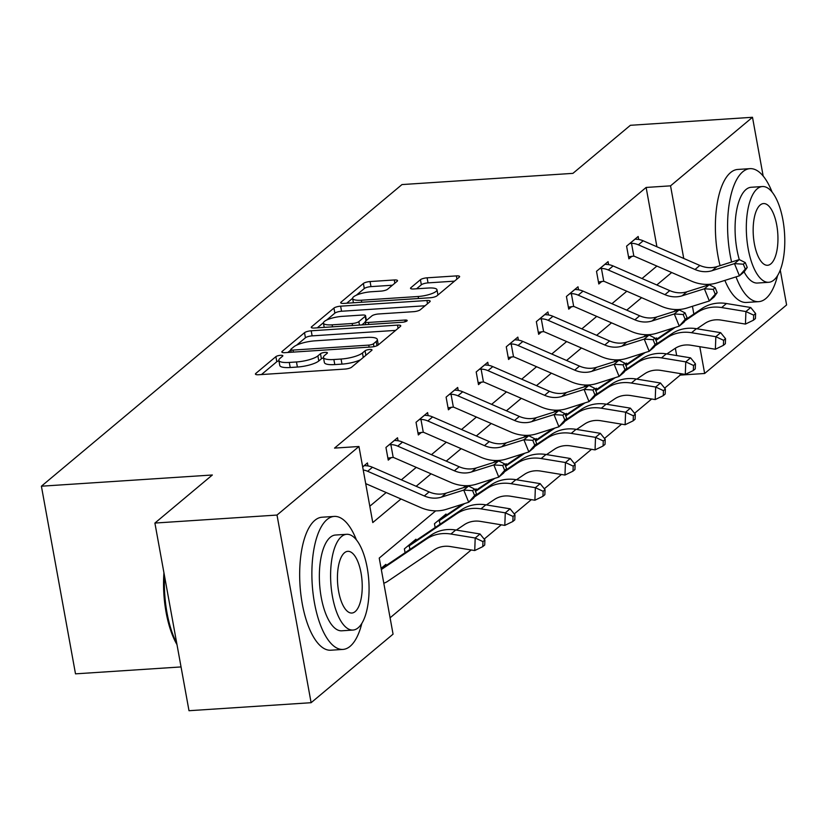 <?xml version="1.0" encoding="UTF-8"?>
<svg xmlns="http://www.w3.org/2000/svg" width="828" height="828" viewBox="0 0 828 828"><rect width="100%" height="100%" fill="white"/><g stroke="black" fill="none" stroke-linecap="round" stroke-linejoin="round"><path stroke-width="1.24" d="M280.568 355.315A3.664 0.931 -10.3 0 0 275.89 356.64L255.78 373.459A5.237 1.335 -10.3 0 0 255.428 374.08A5.237 1.335 -10.3 0 0 258.678 374.732L344.976 369.071A5.237 1.335 -10.3 0 0 351.672 367.177L371.782 350.347A3.664 0.931 -10.3 0 0 372.02 349.913A3.664 0.931 -10.3 0 0 369.743 349.468A3.664 0.931 -10.3 0 0 365.065 350.793L362.467 352.966A16.746 4.275 -10.3 0 1 341.064 359.041L333.87 359.518A16.746 4.275 -10.3 0 1 323.448 357.437A16.746 4.275 -10.3 0 1 324.586 355.45L327.184 353.277A3.664 0.931 -10.3 0 0 327.433 352.842A3.664 0.931 -10.3 0 0 325.156 352.386A3.664 0.931 -10.3 0 0 320.477 353.711L317.88 355.895A16.746 4.275 -10.3 0 1 296.476 361.96L289.282 362.436A16.746 4.275 -10.3 0 1 278.86 360.366A16.746 4.275 -10.3 0 1 279.999 358.379L282.596 356.195A3.664 0.931 -10.3 0 0 282.845 355.761A3.664 0.931 -10.3 0 0 280.568 355.315M278.943 360.801A3.664 0.931 -10.3 0 0 276.811 361.712L261.462 374.546M323.531 357.882A3.664 0.931 -10.3 0 0 321.399 358.783L318.801 360.967L317.88 355.895M397.181 281.241A5.237 1.335 -10.3 0 0 397.533 280.62A5.237 1.335 -10.3 0 0 394.273 279.967L370.064 281.551A5.237 1.335 -10.3 0 0 363.378 283.455L341.043 302.137A5.237 1.335 -10.3 0 0 340.691 302.758A5.237 1.335 -10.3 0 0 343.941 303.4L430.249 297.749A5.237 1.335 -10.3 0 0 436.936 295.844L459.261 277.163A5.237 1.335 -10.3 0 0 459.623 276.542A5.237 1.335 -10.3 0 0 456.363 275.9L427.113 277.815A5.237 1.335 -10.3 0 0 420.427 279.709L410.874 287.709A5.237 1.335 -10.3 0 0 410.522 288.33A5.237 1.335 -10.3 0 0 413.772 288.972L428.273 288.03A14.004 3.581 -10.3 0 1 436.987 289.759A14.004 3.581 -10.3 0 1 418.15 296.496L361.339 300.222A14.004 3.581 -10.3 0 1 352.624 298.494A14.004 3.581 -10.3 0 1 371.461 291.746L380.932 291.125A5.237 1.335 -10.3 0 0 387.618 289.231L397.181 281.241M435.683 510.855L379.234 558.082L393.062 634.155L311.111 702.703L189.001 710.714L154.898 523.058L212.351 474.993L41.4 486.202L401.973 184.572L572.924 173.362L630.387 125.297L752.497 117.286L763.168 176.022M154.898 523.058L277.007 515.057L358.959 446.499L372.776 522.571L400.98 498.984M656.914 246.775L646.13 187.449L334.533 448.103L358.959 446.499M646.13 187.449L670.545 185.845L752.497 117.286M311.204 330.796A5.237 1.335 -10.3 0 0 304.518 332.69L282.182 351.372A5.237 1.335 -10.3 0 0 281.83 351.993A5.237 1.335 -10.3 0 0 285.08 352.645L371.379 346.984A5.237 1.335 -10.3 0 0 378.075 345.09L400.4 326.408A5.237 1.335 -10.3 0 0 400.762 325.787A5.237 1.335 -10.3 0 0 397.502 325.135L311.204 330.796L312.125 335.868A5.237 1.335 -10.3 0 0 305.439 337.762L296.59 345.162M311.607 326.76L333.943 308.068A5.237 1.335 -10.3 0 1 340.629 306.174L426.937 300.512A5.237 1.335 -10.3 0 1 430.187 301.164A5.237 1.335 -10.3 0 1 429.835 301.785L420.272 309.786A5.237 1.335 -10.3 0 1 413.586 311.68L378.593 313.978A5.237 1.335 -10.3 0 0 371.907 315.872L365.562 321.171A5.237 1.335 -10.3 0 0 365.21 321.792A5.237 1.335 -10.3 0 0 368.46 322.444L404.902 320.053A3.664 0.931 -10.3 0 1 407.179 320.508A3.664 0.931 -10.3 0 1 402.253 322.268L314.516 328.023A5.237 1.335 -10.3 0 1 311.256 327.381A5.237 1.335 -10.3 0 1 311.607 326.76L311.804 327.836M41.4 486.202L75.503 673.847L181.042 666.933M369.805 506.229L386.179 492.536M401.363 479.836L416.256 467.375M431.44 454.675L446.333 442.214M461.517 429.515L476.421 417.053M491.604 404.354L506.498 391.892M521.681 379.193L536.575 366.732M551.759 354.022L566.652 341.56M581.836 328.861L596.74 316.399M611.923 303.7L626.817 291.239M642 278.539L656.894 266.078M367.984 465.936L367.435 462.935L362.664 466.93M398.061 440.775L397.523 437.774L385.951 447.451L388.249 460.13L391.385 457.511M428.148 415.615L427.6 412.613L416.029 422.29L418.337 434.969L421.462 432.351M458.226 390.454L457.677 387.452L446.106 397.129L448.414 409.808L451.539 407.19M488.303 365.283L487.754 362.281L476.193 371.958L478.491 384.637L481.627 382.029M518.38 340.122L517.842 337.12L506.27 346.797L508.568 359.476L511.704 356.858M548.467 314.961L547.919 311.959L536.347 321.637L538.655 334.315L541.781 331.697M578.544 289.8L577.996 286.798L566.424 296.476L568.732 309.154L571.858 306.536M608.621 264.639L608.073 261.638L596.512 271.315L598.81 283.994L601.946 281.375M638.698 239.478L638.16 236.477L626.589 246.154L628.887 258.833L632.023 256.214M390.091 617.802L471.184 549.968M484.163 539.111L501.261 524.807M514.25 513.94L531.348 499.636M544.327 488.779L561.425 474.475M574.404 463.618L591.502 449.314M604.481 438.457L621.58 424.153M634.569 413.296L651.667 398.992M664.646 388.125L680.233 375.094L679.943 373.531M676.683 355.554L675.348 348.226M386.086 565.555L385.869 564.365L381.097 568.36M405.078 552.711L404.385 548.881L415.956 539.204L416.163 540.394M435.155 527.55L434.462 523.72L446.033 514.043L446.251 515.233M476.328 490.072L476.11 488.882L474.889 489.907M506.405 464.901L506.187 463.721L504.966 464.746M536.482 439.74L536.275 438.55L535.043 439.585M566.569 414.58L566.352 413.389L565.12 414.414M596.646 389.419L596.429 388.228L595.208 389.253M626.724 364.258L626.506 363.068L625.285 364.092M656.801 339.097L656.594 337.907L655.362 338.931M311.111 702.703L277.007 515.057M780.255 270.031L786.6 304.942L704.649 373.49L699.784 346.684M680.233 375.094L704.649 373.49M676.321 309.558L673.93 311.556M646.233 334.719L643.853 336.717M616.156 359.88L613.776 361.877M586.079 385.041L583.699 387.038M556.002 410.212L553.611 412.199M525.915 435.373L523.534 437.36M495.837 460.534L493.457 462.531M465.76 485.694L463.369 487.692M693.843 314.04L692.446 306.298M683.742 258.45L670.545 185.845M416.163 486.284L431.057 473.823M446.24 461.124L461.144 448.662M476.328 435.963L491.221 423.501M506.405 410.791L521.298 398.33M536.482 385.631L551.376 373.169M566.559 360.47L581.463 348.008M596.646 335.309L611.54 322.848M626.724 310.148L641.617 297.687M656.801 284.977L671.694 272.526M278.86 360.366L279.781 365.438A16.746 4.275 -10.3 0 0 290.204 367.508L289.282 362.436M318.801 360.967A16.746 4.275 -10.3 0 1 297.397 367.032L290.204 367.508M323.448 357.437L324.369 362.509A16.746 4.275 -10.3 0 0 334.791 364.589L333.87 359.518M360.511 359.776A16.746 4.275 -10.3 0 1 341.985 364.113L334.791 364.589M395.639 330.393L312.125 335.868M290.794 350.006L287.865 352.459M290.98 349.188A3.664 0.931 -10.3 0 0 290.731 349.623A3.664 0.931 -10.3 0 0 293.009 350.078L368.76 345.11A3.664 0.931 -10.3 0 0 373.438 343.786L376.181 341.488A16.746 4.275 -10.3 0 0 377.32 339.501A16.746 4.275 -10.3 0 0 366.897 337.431L315.116 340.825A16.746 4.275 -10.3 0 0 293.723 346.901L290.98 349.188M378.251 344.945A16.746 4.275 -10.3 0 0 378.241 344.572L377.32 339.501M317.3 327.836L323.448 322.692M326.574 320.084L334.864 313.139L333.943 308.068M425.074 305.77L341.55 311.245A5.237 1.335 -10.3 0 0 334.864 313.139M342.274 316.358A14.004 3.581 -10.3 0 0 323.438 323.096A14.004 3.581 -10.3 0 0 332.142 324.824L352.159 323.51A5.237 1.335 -10.3 0 0 358.855 321.616L365.189 316.306A5.237 1.335 -10.3 0 0 365.541 315.685A5.237 1.335 -10.3 0 0 362.291 315.044L342.274 316.358M365.262 322.092L361.888 324.918M437.919 295.016A14.004 3.581 -10.3 0 0 437.909 294.83L436.987 289.759M454.5 281.147L428.035 282.886A5.237 1.335 -10.3 0 0 421.349 284.78L416.556 288.796M392.41 285.225L370.985 286.623A5.237 1.335 -10.3 0 0 364.299 288.527L356.268 295.244M352.614 298.297L346.725 303.224M383.799 583.202A18.661 16.456 -129.9 0 0 387.639 581.349L434.11 549.927A26.662 23.505 50.1 0 1 450.453 546.563L474.734 550.548L475.2 538.003L480.023 533.977L455.742 529.992A39.982 35.262 -129.9 0 0 431.222 535.033L384.761 566.455A5.33 4.699 50.1 0 1 383.985 566.87L382.743 566.983M482.962 541.615L482.776 546.635L484.711 545.021L484.897 540.001L482.962 541.615L475.2 538.003L450.918 534.029A39.982 35.262 -129.9 0 0 426.399 539.069L381.315 569.55M480.023 533.977L484.897 540.001M482.776 546.635L474.734 550.548M363.223 469.983A18.661 16.456 50.1 0 1 367.642 471.287L424.298 495.951A26.662 23.505 -129.9 0 0 441.469 497.121L463.742 490.083L468.565 486.046L446.292 493.084A26.662 23.505 -129.9 0 1 429.121 491.925L372.465 467.261A18.661 16.456 50.1 0 0 365.614 465.719L364.31 465.553M476.514 493.923L474.537 489.048L472.602 490.652L474.589 495.527L476.514 493.923L473.523 498.239L468.71 502.265L446.427 509.303A39.982 35.262 50.1 0 1 420.676 507.554L365.707 483.624M474.589 495.527L468.71 502.265L463.742 490.083L472.602 490.652M474.537 489.048L468.565 486.046M176.985 644.608A65.05 25.782 -93.8 0 1 163.934 572.821M164.544 576.133A66.644 26.413 86.2 0 0 176.737 643.252M356.371 539.794A66.644 26.413 86.2 0 0 334.243 516.413A66.644 26.413 86.2 0 0 327.081 519.518A66.644 26.413 86.2 0 0 313.119 593.976A66.644 26.413 86.2 0 0 342.958 649.421A66.644 26.413 86.2 0 0 350.12 646.316A66.644 26.413 86.2 0 0 361.846 623.349M334.243 516.413L322.03 517.221A66.644 26.413 86.2 0 0 314.868 520.326A66.644 26.413 86.2 0 0 300.906 594.773A66.644 26.413 86.2 0 0 330.745 650.218L342.958 649.421M352.976 630.056L341.736 630.801A47.983 19.013 -93.8 0 1 320.25 590.881A47.983 19.013 -93.8 0 1 330.3 537.269A47.983 19.013 -93.8 0 1 335.464 535.033L346.694 534.298A47.983 19.013 86.2 0 0 341.54 536.534A47.983 19.013 86.2 0 0 331.49 590.136A47.983 19.013 86.2 0 0 352.976 630.056A47.983 19.013 86.2 0 0 358.131 627.821A47.983 19.013 86.2 0 0 368.181 574.218A47.983 19.013 86.2 0 0 346.694 534.298M355.181 611.592A30.926 12.254 86.2 0 0 361.66 577.054A30.926 12.254 86.2 0 0 347.812 551.324A30.926 12.254 86.2 0 0 344.489 552.762A30.926 12.254 86.2 0 0 338.01 587.311A30.926 12.254 86.2 0 0 351.859 613.041A30.926 12.254 86.2 0 0 355.181 611.592M772.079 192.034A66.644 26.413 86.2 0 0 749.951 168.653A66.644 26.413 86.2 0 0 742.799 171.758A66.644 26.413 86.2 0 0 731.59 262.01M736.009 276.883A66.644 26.413 86.2 0 0 758.676 301.661A66.644 26.413 86.2 0 0 765.838 298.546A66.644 26.413 86.2 0 0 777.564 275.589M749.951 168.653L737.748 169.45A66.644 26.413 86.2 0 0 730.586 172.566A66.644 26.413 86.2 0 0 720.07 265.653M724.873 280.402A66.644 26.413 86.2 0 0 746.463 302.458L758.676 301.661M768.684 282.296A47.983 19.013 86.2 0 0 773.849 280.061A47.983 19.013 86.2 0 0 783.899 226.458A47.983 19.013 86.2 0 0 762.412 186.538A47.983 19.013 86.2 0 0 757.258 188.774A47.983 19.013 86.2 0 0 747.208 242.376A47.983 19.013 86.2 0 0 768.684 282.296L757.454 283.041A47.983 19.013 -93.8 0 1 744.113 271.884M629.715 243.535L631.505 243.287A18.661 16.456 50.1 0 1 638.357 244.829L695.013 269.493A26.662 23.505 -129.9 0 0 712.183 270.652L734.467 263.614L739.28 259.588A47.983 19.013 -93.8 0 1 746.018 189.508A47.983 19.013 -93.8 0 1 751.172 187.273L762.412 186.538M770.899 263.832A30.926 12.254 86.2 0 0 777.378 229.294A30.926 12.254 86.2 0 0 763.53 203.564A30.926 12.254 86.2 0 0 760.207 205.002A30.926 12.254 86.2 0 0 753.728 239.551A30.926 12.254 86.2 0 0 767.577 265.281A30.926 12.254 86.2 0 0 770.899 263.832M456.311 530.086L464.187 524.766A26.662 23.505 50.1 0 1 480.53 521.402L504.811 525.387L505.277 512.842L510.1 508.816L485.819 504.832A39.982 35.262 -129.9 0 0 461.299 509.872L414.838 541.295A5.33 4.699 50.1 0 1 414.072 541.698L412.82 541.822M407.511 546.263L409.249 545.735L409.922 549.44M513.049 516.455L512.863 521.474L514.788 519.86L514.975 514.84L513.049 516.455L505.277 512.842L481.006 508.858A39.982 35.262 -129.9 0 0 456.476 513.898L410.015 545.331A5.33 4.699 50.1 0 1 409.249 545.735M510.1 508.816L514.975 514.84M512.863 521.474L504.811 525.387M462.531 504.211L444.915 516.134A5.33 4.699 50.1 0 1 444.15 516.537L442.897 516.662M437.588 521.102L439.326 520.574L439.999 524.279M486.398 504.925L494.264 499.605A26.662 23.505 50.1 0 1 510.617 496.241L534.898 500.226L535.364 487.682L511.083 483.697A39.982 35.262 -129.9 0 0 486.553 488.737L474.413 496.955M543.127 491.294L542.94 496.314L544.865 494.699L545.052 489.679L543.127 491.294L535.364 487.682L540.177 483.645L515.906 479.671A39.982 35.262 -129.9 0 0 491.377 484.711L475.417 495.496M464.674 503.538L440.092 520.16A5.33 4.699 50.1 0 1 439.326 520.574M540.177 483.645L545.052 489.679M542.94 496.314L534.898 500.226M389.077 444.833L390.868 444.595A18.661 16.456 50.1 0 1 397.719 446.126L454.375 470.79A26.662 23.505 -129.9 0 0 471.546 471.95L493.83 464.922L498.642 460.885L476.369 467.923L471.546 471.95M476.369 467.923A26.662 23.505 -129.9 0 1 459.198 466.764L402.543 442.1A18.661 16.456 50.1 0 0 395.691 440.558L394.387 440.392M506.601 468.751L504.614 463.877L502.689 465.491L504.666 470.366L506.601 468.751L503.61 473.067L498.787 477.104L476.504 484.142A39.982 35.262 50.1 0 1 450.753 482.393L394.097 457.729A5.33 4.699 -129.9 0 0 393.196 457.429L387.887 458.112M390.868 444.595L393.196 457.429M504.666 470.366L498.787 477.104L493.83 464.922L502.689 465.491M504.614 463.877L498.642 460.885M419.154 419.672L420.945 419.423A18.661 16.456 50.1 0 1 427.807 420.966L484.463 445.63A26.662 23.505 -129.9 0 0 501.623 446.789L523.907 439.761L528.73 435.725L506.446 442.763L501.623 446.789M506.446 442.763A26.662 23.505 -129.9 0 1 489.276 441.593L432.62 416.929A18.661 16.456 50.1 0 0 425.768 415.397L424.464 415.232M536.679 443.591L534.691 438.716L532.766 440.33L534.753 445.205L536.679 443.591L533.687 447.907L528.864 451.943L506.591 458.971A39.982 35.262 50.1 0 1 480.83 457.232L424.174 432.568A5.33 4.699 -129.9 0 0 423.284 432.268L417.964 432.951M420.945 419.423L423.284 432.268M534.753 445.205L528.864 451.943L523.907 439.761L532.766 440.33M534.691 438.716L528.73 435.725M516.475 479.764L524.341 474.434A26.662 23.505 50.1 0 1 540.694 471.08L564.975 475.055L565.441 462.521L541.16 458.536A39.982 35.262 -129.9 0 0 516.641 463.576L504.49 471.794M573.204 466.133L573.017 471.142L574.942 469.538L575.129 464.518L573.204 466.133L565.441 462.521L570.264 458.484L545.983 454.5A39.982 35.262 -129.9 0 0 521.454 459.54L505.504 470.335M492.619 479.05L475.251 490.797M494.761 478.377L475.489 491.408M570.264 458.484L575.129 464.518M573.017 471.142L564.975 475.055M546.552 454.603L554.429 449.273A26.662 23.505 50.1 0 1 570.771 445.919L595.053 449.894L595.518 437.36L571.237 433.375A39.982 35.262 -129.9 0 0 546.718 438.416L534.577 446.623M603.281 440.972L603.095 445.981L605.03 444.367L605.216 439.357L603.281 440.972L595.518 437.36L600.341 433.323L576.06 429.339A39.982 35.262 -129.9 0 0 551.541 434.379L535.581 445.174M522.696 453.889L505.328 465.636M524.838 453.216L505.577 466.236M600.341 433.323L605.216 439.357M603.095 445.981L595.053 449.894M576.63 429.432L584.506 424.112A26.662 23.505 50.1 0 1 600.849 420.748L625.13 424.733L625.595 412.199L601.325 408.214A39.982 35.262 -129.9 0 0 576.795 413.255L564.655 421.462M633.368 415.801L633.182 420.821L635.107 419.206L635.293 414.197L633.368 415.801L625.595 412.199L630.418 408.163L606.137 404.178A39.982 35.262 -129.9 0 0 581.618 409.218L565.659 420.013M552.773 428.728L535.405 440.475M554.915 428.055L535.654 441.076M630.418 408.163L635.293 414.197M633.182 420.821L625.13 424.733M449.242 394.511L451.032 394.263A18.661 16.456 50.1 0 1 457.884 395.805L514.54 420.469A26.662 23.505 -129.9 0 0 531.711 421.628L553.984 414.59L558.807 410.564L536.523 417.591L531.711 421.628M536.523 417.591A26.662 23.505 -129.9 0 1 519.363 416.432L462.707 391.768A18.661 16.456 50.1 0 0 455.845 390.236L454.551 390.071M566.756 418.43L564.768 413.555L562.843 415.17L564.831 420.044L566.756 418.43L563.764 422.746L558.941 426.782L536.668 433.81A39.982 35.262 50.1 0 1 510.907 432.071L454.261 407.407A5.33 4.699 -129.9 0 0 453.361 407.107L448.041 407.79M451.032 394.263L453.361 407.107M564.831 420.044L558.941 426.782L553.984 414.59L562.843 415.17M564.768 413.555L558.807 410.564M479.319 369.35L481.109 369.102A18.661 16.456 50.1 0 1 487.961 370.644L544.617 395.308A26.662 23.505 -129.9 0 0 561.788 396.467L584.061 389.429L588.884 385.403L566.611 392.431L561.788 396.467M566.611 392.431A26.662 23.505 -129.9 0 1 549.44 391.271L492.784 366.607A18.661 16.456 50.1 0 0 485.932 365.065L484.628 364.9M596.833 393.269L594.856 388.394L592.92 390.009L594.908 394.884L596.833 393.269L593.842 397.585L589.029 401.611L566.745 408.649A39.982 35.262 50.1 0 1 540.995 406.91L484.339 382.246A5.33 4.699 -129.9 0 0 483.438 381.946L478.129 382.629M481.109 369.102L483.438 381.946M594.908 394.884L589.029 401.611L584.061 389.429L592.92 390.009M594.856 388.394L588.884 385.403M509.396 344.179L511.186 343.941A18.661 16.456 50.1 0 1 518.038 345.483L574.694 370.137A26.662 23.505 -129.9 0 0 591.865 371.306L614.148 364.268L618.961 360.232L596.688 367.27L591.865 371.306M596.688 367.27A26.662 23.505 -129.9 0 1 579.517 366.111L522.861 341.446A18.661 16.456 50.1 0 0 516.01 339.904L514.705 339.739M626.92 368.108L624.933 363.233L623.008 364.848L624.985 369.712L626.92 368.108L623.929 372.424L619.106 376.45L596.822 383.488A39.982 35.262 50.1 0 1 571.072 381.739L514.416 357.085A5.33 4.699 -129.9 0 0 513.515 356.785L508.206 357.458M511.186 343.941L513.515 356.785M624.985 369.712L619.106 376.45L614.148 364.268L623.008 364.848M624.933 363.233L618.961 360.232M606.717 404.271L614.583 398.951A26.662 23.505 50.1 0 1 630.936 395.587L655.217 399.572L655.683 387.028L631.402 383.053A39.982 35.262 -129.9 0 0 606.872 388.094L594.732 396.301M663.445 390.64L663.259 395.66L665.184 394.045L665.37 389.025L663.445 390.64L655.683 387.028L660.496 383.002L636.225 379.017A39.982 35.262 -129.9 0 0 611.695 384.057L595.736 394.852M582.85 403.567L565.483 415.314M584.992 402.884L565.731 415.915M660.496 383.002L665.37 389.025M663.259 395.66L655.217 399.572M539.473 319.018L541.264 318.78A18.661 16.456 50.1 0 1 548.126 320.312L604.782 344.976A26.662 23.505 -129.9 0 0 621.942 346.145L644.225 339.107L649.048 335.071L626.765 342.109L621.942 346.145M626.765 342.109A26.662 23.505 -129.9 0 1 609.594 340.95L552.938 316.286A18.661 16.456 50.1 0 0 546.087 314.743L544.783 314.578M656.997 342.937L655.01 338.072L653.085 339.677L655.072 344.551L656.997 342.937L654.006 347.253L649.183 351.289L626.91 358.327A39.982 35.262 50.1 0 1 601.149 356.578L544.493 331.914A5.33 4.699 -129.9 0 0 543.603 331.614L538.283 332.297M541.264 318.78L543.603 331.614M655.072 344.551L649.183 351.289L644.225 339.107L653.085 339.677M655.01 338.072L649.048 335.071M636.794 379.11L644.66 373.79A26.662 23.505 50.1 0 1 661.013 370.426L685.294 374.411L685.76 361.867L661.479 357.882A39.982 35.262 -129.9 0 0 636.96 362.923L624.809 371.141M693.522 365.479L693.336 370.499L695.261 368.884L695.448 363.865L693.522 365.479L685.76 361.867L690.583 357.841L666.302 353.856A39.982 35.262 -129.9 0 0 641.772 358.897L625.823 369.681M612.937 378.406L595.57 390.143M615.08 377.723L595.808 390.754M690.583 357.841L695.448 363.865M693.336 370.499L685.294 374.411M569.56 293.857L571.351 293.619A18.661 16.456 50.1 0 1 578.203 295.151L634.859 319.815A26.662 23.505 -129.9 0 0 652.029 320.974L674.302 313.947L679.126 309.91L656.842 316.948L652.029 320.974M656.842 316.948A26.662 23.505 -129.9 0 1 639.682 315.779L583.026 291.125A18.661 16.456 50.1 0 0 576.164 289.583L574.87 289.417M687.074 317.776L685.087 312.901L683.162 314.516L685.149 319.391L687.074 317.776L684.083 322.092L679.26 326.128L656.987 333.166A39.982 35.262 50.1 0 1 631.236 331.417L574.58 306.753A5.33 4.699 -129.9 0 0 573.68 306.453L568.36 307.136M571.351 293.619L573.68 306.453M685.149 319.391L679.26 326.128L674.302 313.947L683.162 314.516M685.087 312.901L679.126 309.91M666.871 353.949L674.748 348.619A26.662 23.505 50.1 0 1 691.09 345.266L715.371 349.25L715.837 336.706L691.556 332.721A39.982 35.262 -129.9 0 0 667.037 337.762L654.896 345.98M723.6 340.318L723.413 345.338L725.349 343.724L725.535 338.704L723.6 340.318L715.837 336.706L720.66 332.67L696.379 328.695A39.982 35.262 -129.9 0 0 671.86 333.736L655.9 344.52M643.014 353.235L625.647 364.982M645.157 352.562L625.896 365.593M720.66 332.67L725.535 338.704M723.413 345.338L715.371 349.25M599.638 268.696L601.428 268.448A18.661 16.456 50.1 0 1 608.28 269.99L664.936 294.654A26.662 23.505 -129.9 0 0 682.106 295.813L704.38 288.786L709.203 284.749L686.929 291.787L682.106 295.813M686.929 291.787A26.662 23.505 -129.9 0 1 669.759 290.618L613.103 265.954A18.661 16.456 50.1 0 0 606.251 264.422L604.947 264.256M717.151 292.615L715.175 287.74L713.239 289.355L715.226 294.23L717.151 292.615L714.16 296.931L709.348 300.968L687.064 307.995A39.982 35.262 50.1 0 1 661.313 306.256L604.657 281.592A5.33 4.699 -129.9 0 0 603.757 281.292L598.447 281.975M601.428 268.448L603.757 281.292M715.226 294.23L709.348 300.968L704.38 288.786L713.239 289.355M715.175 287.74L709.203 284.749M696.948 328.788L704.825 323.458A26.662 23.505 50.1 0 1 721.167 320.105L745.448 324.079L745.914 311.545L721.643 307.561A39.982 35.262 -129.9 0 0 697.114 312.601L684.973 320.819M753.687 315.157L753.501 320.167L755.426 318.563L755.612 313.543L753.687 315.157L745.914 311.545L750.737 307.509L726.456 303.524A39.982 35.262 -129.9 0 0 701.937 308.565L685.977 319.36M673.092 328.074L655.724 339.822M675.234 327.402L655.973 340.432M750.737 307.509L755.612 313.543M753.501 320.167L745.448 324.079M745.252 262.579L743.327 264.194L745.303 269.069L747.239 267.454L745.252 262.579L739.28 259.588L717.007 266.616A26.662 23.505 -129.9 0 1 699.836 265.457L643.18 240.793A18.661 16.456 50.1 0 0 636.328 239.261L635.024 239.085M747.239 267.454L744.248 271.77L739.425 275.807L717.141 282.834A39.982 35.262 50.1 0 1 691.39 281.096L634.734 256.432A5.33 4.699 -129.9 0 0 633.834 256.131L628.524 256.815M631.505 243.287L633.834 256.131M745.303 269.069L739.425 275.807L734.467 263.614L743.327 264.194M276.811 361.712L275.89 356.64M365.883 355.284L365.065 350.793M321.399 358.783L320.477 353.711M297.397 367.032L296.476 361.96M341.985 364.113L341.064 359.041M363.275 357.458L362.467 352.966M255.976 374.535L255.78 373.459M398.082 328.343L397.502 325.135M282.379 352.449L282.182 351.372M305.439 337.762L304.518 332.69M293.371 352.097L293.009 350.078M369.122 347.129L368.76 345.11M373.956 346.632L373.438 343.786M376.957 345.731L376.181 341.488M341.55 311.245L340.629 306.174M427.517 303.721L426.937 300.512M368.833 324.462L368.46 322.444M405.202 321.73L404.902 320.053M332.514 326.843L332.142 324.824M352.531 325.528L352.159 323.51M359.476 325.073L358.855 321.616M366.007 320.798L365.189 316.306M361.701 302.241L361.339 300.222M418.523 298.515L418.15 296.496M411.071 288.786L410.874 287.709M421.349 284.78L420.427 279.709M428.035 282.886L427.113 277.815M456.942 279.108L456.363 275.9M341.239 303.214L341.043 302.137M364.299 288.527L363.378 283.455M370.985 286.623L370.064 281.551M394.863 283.176L394.273 279.967M381.108 568.422L382.826 566.994M450.918 534.029L455.742 529.992M426.399 539.069L431.222 535.033M381.284 569.364L384.761 566.455M364.392 465.564L362.674 466.992M429.121 491.925L424.298 495.951M446.292 493.084L441.469 497.121M372.465 467.261L367.642 471.287M407.624 546.242L412.903 541.833M481.006 508.858L485.819 504.832M456.476 513.898L461.299 509.872M410.015 545.331L414.838 541.295M437.701 521.081L442.98 516.672M511.083 483.697L515.906 479.671M486.553 488.737L491.377 484.711M440.092 520.16L444.915 516.134M394.47 440.403L389.191 444.812M459.198 466.764L454.375 470.79M402.543 442.1L397.719 446.126M424.547 415.232L419.268 419.651M489.276 441.593L484.463 445.63M432.62 416.929L427.807 420.966M541.16 458.536L545.983 454.5M516.641 463.576L521.454 459.54M571.237 433.375L576.06 429.339M546.718 438.416L551.541 434.379M601.325 408.214L606.137 404.178M576.795 413.255L581.618 409.218M454.634 390.071L449.356 394.49M519.363 416.432L514.54 420.469M462.707 391.768L457.884 395.805M484.711 364.91L479.433 369.329M549.44 391.271L544.617 395.308M492.784 366.607L487.961 370.644M514.788 339.749L509.51 344.158M579.517 366.111L574.694 370.137M522.861 341.446L518.038 345.483M631.402 383.053L636.225 379.017M606.872 388.094L611.695 384.057M544.865 314.588L539.587 318.997M609.594 340.95L604.782 344.976M552.938 316.286L548.126 320.312M661.479 357.882L666.302 353.856M636.96 362.923L641.772 358.897M574.953 289.417L569.674 293.836M639.682 315.779L634.859 319.815M583.026 291.125L578.203 295.151M691.556 332.721L696.379 328.695M667.037 337.762L671.86 333.736M605.03 264.256L599.751 268.676M669.759 290.618L664.936 294.654M613.103 265.954L608.28 269.99M721.643 307.561L726.456 303.524M697.114 312.601L701.937 308.565M635.107 239.095L629.829 243.515M699.836 265.457L695.013 269.493M717.007 266.616L712.183 270.652M643.18 240.793L638.357 244.829M291.208 352.242L290.731 349.623M365.728 324.669L365.21 321.792M324.214 327.391L323.438 323.096M366.411 320.467L365.541 315.685M353.411 302.779L352.624 298.494"/></g></svg>
